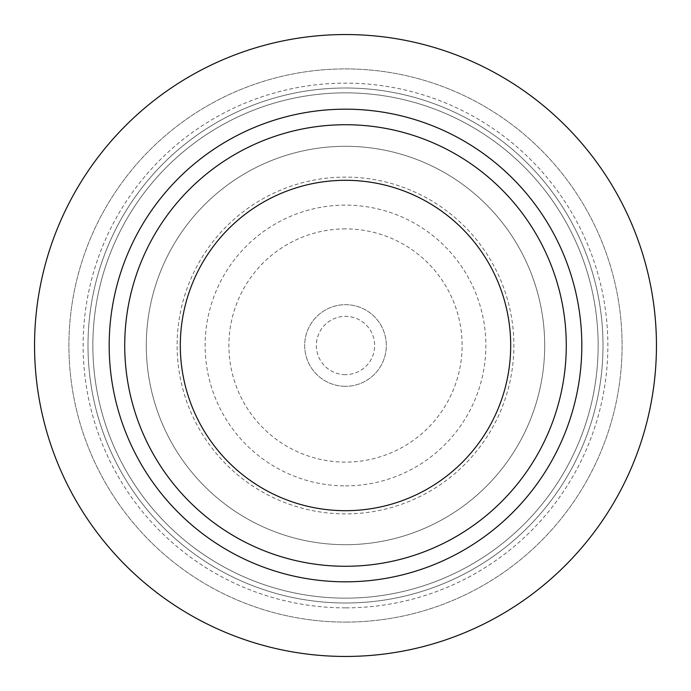 <?xml version="1.0" encoding="UTF-8"?>
<svg xmlns="http://www.w3.org/2000/svg" width="691" height="691" viewBox="0 0 691 691"><rect width="100%" height="100%" fill="white"/><g stroke="black" fill="none" stroke-linecap="round" stroke-linejoin="round"><path stroke-width="0.52" stroke-dasharray="3.46 2.59" d="M345.5 34.55A310.95 310.95 0 0 0 34.55 345.5A310.95 310.95 0 0 0 345.5 656.45A310.95 310.95 0 0 0 656.45 345.5A310.95 310.95 0 0 0 345.5 34.55A310.95 310.95 0 0 1 656.45 345.5A310.95 310.95 0 0 1 345.5 656.45A310.95 310.95 0 0 1 34.55 345.5A310.95 310.95 0 0 1 345.5 34.55A310.95 310.95 0 0 0 34.55 345.5A310.95 310.95 0 0 0 345.5 656.45A310.95 310.95 0 0 0 656.45 345.5A310.95 310.95 0 0 0 345.5 34.55M345.5 622.09A276.59 276.59 0 0 0 622.09 345.5A276.59 276.59 0 0 0 345.5 68.91A276.59 276.59 0 0 0 68.91 345.5A276.59 276.59 0 0 0 345.5 622.09A276.59 276.59 0 0 1 68.91 345.5A276.59 276.59 0 0 1 345.5 68.91A276.59 276.59 0 0 1 622.09 345.5A276.59 276.59 0 0 1 345.5 622.09M345.5 603.001A257.501 257.501 0 0 1 87.999 345.5A257.501 257.501 0 0 1 345.5 87.999A257.501 257.501 0 0 1 603.001 345.5A257.501 257.501 0 0 1 345.5 603.001A257.501 257.501 0 0 0 603.001 345.5A257.501 257.501 0 0 0 345.5 87.999A257.501 257.501 0 0 0 87.999 345.5A257.501 257.501 0 0 0 345.5 603.001M345.5 607.864A262.364 262.364 0 0 1 83.136 345.5A262.364 262.364 0 0 1 345.5 83.136A262.364 262.364 0 0 1 607.864 345.5A262.364 262.364 0 0 1 345.5 607.864M345.5 598.147A252.647 252.647 0 0 1 92.853 345.5A252.647 252.647 0 0 1 345.5 92.853A252.647 252.647 0 0 1 598.147 345.5A252.647 252.647 0 0 1 345.5 598.147A252.647 252.647 0 0 0 598.147 345.5A252.647 252.647 0 0 0 345.5 92.853A252.647 252.647 0 0 0 92.853 345.5A252.647 252.647 0 0 0 345.5 598.147M345.5 513.888A168.388 168.388 0 0 1 177.112 345.5A168.388 168.388 0 0 1 345.5 177.112A168.388 168.388 0 0 1 513.888 345.5A168.388 168.388 0 0 1 345.5 513.888M345.5 485.868A140.368 140.368 0 0 0 485.868 345.5A140.368 140.368 0 0 0 345.5 205.132A140.368 140.368 0 0 0 205.132 345.5A140.368 140.368 0 0 0 345.5 485.868M345.5 228.894A116.606 116.606 0 0 0 228.894 345.5A116.606 116.606 0 0 0 345.5 462.106A116.606 116.606 0 0 0 462.106 345.5A116.606 116.606 0 0 0 345.5 228.894M345.5 374.652A29.152 29.152 0 0 1 316.348 345.5A29.152 29.152 0 0 1 345.5 316.348A29.152 29.152 0 0 1 374.652 345.5A29.152 29.152 0 0 1 345.5 374.652A29.152 29.152 0 0 0 374.652 345.5A29.152 29.152 0 0 0 345.5 316.348A29.152 29.152 0 0 0 316.348 345.5A29.152 29.152 0 0 0 345.5 374.652M345.5 386.312A40.812 40.812 0 0 1 304.688 345.5A40.812 40.812 0 0 1 345.5 304.688A40.812 40.812 0 0 1 386.312 345.5A40.812 40.812 0 0 1 345.5 386.312A40.812 40.812 0 0 0 386.312 345.5A40.812 40.812 0 0 0 345.5 304.688A40.812 40.812 0 0 0 304.688 345.5A40.812 40.812 0 0 0 345.5 386.312M345.5 180.308A165.192 165.192 0 0 1 510.692 345.5A165.192 165.192 0 0 1 345.5 510.692A165.192 165.192 0 0 1 180.308 345.5A165.192 165.192 0 0 1 345.5 180.308A165.192 165.192 0 0 0 180.308 345.5A165.192 165.192 0 0 0 345.5 510.692A165.192 165.192 0 0 0 510.692 345.5A165.192 165.192 0 0 0 345.5 180.308A165.192 165.192 0 0 1 510.692 345.5A165.192 165.192 0 0 1 345.5 510.692A165.192 165.192 0 0 1 180.308 345.5A165.192 165.192 0 0 1 345.5 180.308M345.5 146.302A199.198 199.198 0 0 0 146.293 345.5A199.198 199.198 0 0 0 345.5 544.698A199.198 199.198 0 0 0 544.698 345.5A199.198 199.198 0 0 0 345.5 146.302A199.198 199.198 0 0 1 544.698 345.5A199.198 199.198 0 0 1 345.5 544.698A199.198 199.198 0 0 1 146.293 345.5A199.198 199.198 0 0 1 345.5 146.302A199.198 199.198 0 0 1 544.698 345.5A199.198 199.198 0 0 1 345.5 544.698A199.198 199.198 0 0 1 146.293 345.5A199.198 199.198 0 0 1 345.5 146.302"/><path stroke-width="1.04" d="M345.5 566.274A220.774 220.774 0 0 1 124.726 345.5A220.774 220.774 0 0 1 345.5 124.726A220.774 220.774 0 0 1 566.274 345.5A220.774 220.774 0 0 1 345.5 566.274M345.5 510.692A165.192 165.192 0 0 0 510.692 345.5A165.192 165.192 0 0 0 345.5 180.308A165.192 165.192 0 0 0 180.308 345.5A165.192 165.192 0 0 0 345.5 510.692M345.5 109.178A236.322 236.322 0 0 0 109.178 345.5A236.322 236.322 0 0 0 345.5 581.822A236.322 236.322 0 0 0 581.822 345.5A236.322 236.322 0 0 0 345.5 109.178M345.5 656.45A310.95 310.95 0 0 1 34.55 345.5A310.95 310.95 0 0 1 345.5 34.55A310.95 310.95 0 0 1 656.45 345.5A310.95 310.95 0 0 1 345.5 656.45"/></g></svg>
